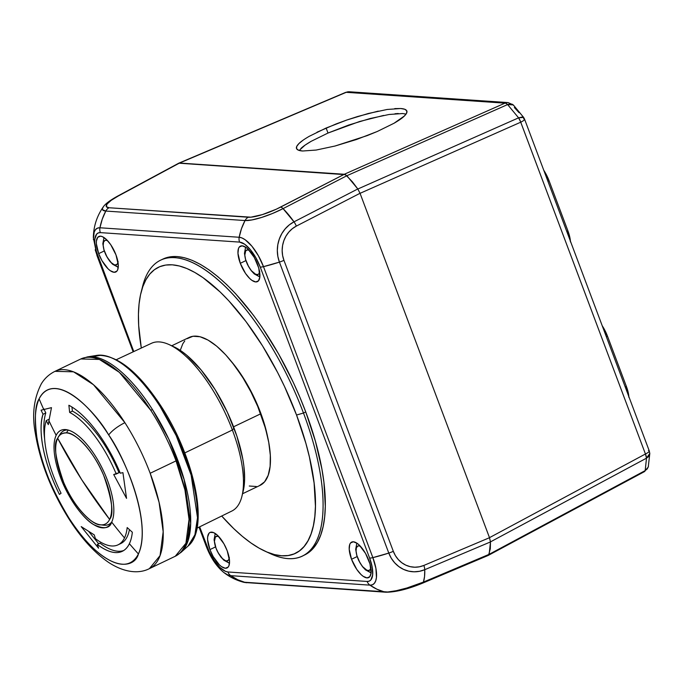 <?xml version="1.0" encoding="UTF-8"?>
<svg xmlns="http://www.w3.org/2000/svg" width="684" height="684" viewBox="0 0 684 684"><rect width="100%" height="100%" fill="white"/><g stroke="black" fill="none" stroke-linecap="round" stroke-linejoin="round"><path stroke-width="1.03" d="M406.057 114.083L402.594 113.535L389.085 114.484L370.164 118.52L348.712 125.035L328.004 133.038L326.123 128.019L346.831 120.016L368.274 113.501L387.195 109.466L400.713 108.517C404.056 108.739 406.074 109.5 406.758 110.799L406.843 110.988M394.779 108.585L400.713 108.517L404.757 109.26L406.758 110.799C407.425 112.014 406.647 113.741 404.424 115.964C402.551 117.887 399.097 120.307 394.061 123.24L377.243 131.499L367.188 135.612L335.092 146.008L316.17 150.053L302.653 151.002C299.31 150.779 297.292 150.018 296.608 148.719L296.531 148.548M383.57 115.442L359.553 121.521L328.004 133.038L311.194 141.297L305.073 145.128L299.199 150.446M398.225 113.51L395.01 113.741M487.615 555.502L645.183 470.609L648.261 467.044L644.362 471.669A8.199 3.411 -118.2 0 0 645.183 470.609L489.18 554.296M648.432 466.454L647.218 468.933L645.183 470.609L646.5 458.169L490.471 541.873L646.5 458.169A8.199 3.411 -118.2 0 0 645.439 453.996L489.488 537.658L360.058 193.324L520.729 122.197A8.199 3.531 -113.9 0 0 518.583 117.845L357.852 188.998M406.758 110.799L406.647 113.057L404.424 115.964L394.061 123.24L377.243 131.499L356.535 139.493L335.092 146.008L316.17 150.053L302.653 151.002L298.609 150.258L296.608 148.719C295.941 147.496 296.719 145.778 298.942 143.546C300.815 141.631 304.269 139.203 309.305 136.278L326.123 128.019L328.004 133.038L311.194 141.297C306.158 144.221 302.704 146.65 300.823 148.565M488.556 555.237L490.317 548.722L490.471 541.925L489.505 537.701L423.875 565.429A8.199 3.01 67.1 0 1 424.747 569.695L490.471 541.925L489.488 537.658L645.439 453.996L520.729 122.197L360.058 193.324L357.8 188.964L294 221.838A8.199 2.89 62.7 0 1 296.334 226.105L360.041 193.281L357.8 188.964L352.388 181.79L345.514 174.685L178.772 163.185M357.835 189.006L518.583 117.845L507.596 104.566L346.848 175.728L507.596 104.566A8.199 3.531 -113.9 0 0 504.963 103.147L344.3 174.266L504.963 103.147L346.198 92.323A8.199 3.01 -113 0 0 345.582 92.408L178.875 163.143M179.533 163.04L346.198 92.323L179.533 163.04L344.3 174.266M648.415 450.611A8.199 1.633 159.4 0 1 649.296 451.004A8.199 1.633 159.4 0 1 645.439 453.996L646.5 458.169L645.183 470.609A8.199 3.411 61.8 0 1 644.225 471.729A8.199 3.411 61.8 0 1 643.55 471.849M360.058 193.324L489.488 537.658M646.5 458.169L648.5 456.681L649.8 453.475L646.5 458.169M508.212 102.6A8.199 7.37 93.9 0 0 504.963 103.147A8.199 3.531 66.1 0 1 507.596 104.566L518.583 117.845L522.756 116.904L523.73 117.571L523.696 118.811A8.199 1.633 159.4 0 1 524.568 119.178A8.199 1.633 159.4 0 1 520.729 122.197A8.199 1.633 -20.6 0 0 524.577 119.204L649.287 450.978A8.199 1.633 -20.6 0 1 645.439 453.996L520.524 121.624L518.583 117.845L523.645 117.409L524.568 119.178M317.043 132.192L336.177 123.907L346.831 120.016L357.664 116.502L378.243 111.124M296.608 148.719L296.719 146.453L298.942 143.546L303.192 140.109M345.694 92.366A8.199 3.01 67 0 1 346.198 92.323L504.963 103.147A8.199 7.37 -86.1 0 1 508.109 102.591L513.291 104.917L507.596 104.566L510.016 103.925L512.282 104.242L513.804 105.567M345.582 92.408L349.344 91.776A8.199 7.37 93.9 0 0 346.198 92.323A8.199 7.37 -86.1 0 1 349.438 91.784M570.439 241.221A21.871 8.584 -115.6 0 0 567.925 230.91L549.064 180.747L547.918 181.303L549.064 180.747A21.871 8.584 -115.6 0 0 543.763 170.256L549.064 180.747L567.925 230.91L570.49 241.948M628.887 396.72A21.871 8.584 -115.6 0 0 626.373 386.417L607.52 336.254L606.366 336.802L607.52 336.254A21.871 8.584 -115.6 0 0 602.219 325.755L607.52 336.254L626.373 386.417L628.947 397.455M567.925 230.91L566.771 231.466L567.925 230.91M626.373 386.417L625.219 386.964L626.373 386.417M519.079 112.68L514.359 107.525M240.289 263.297A19.682 7.721 64.4 0 1 240.435 246.12A19.682 7.721 64.4 0 1 257.569 264.469A19.682 7.721 64.4 0 1 257.423 281.637A19.682 7.721 64.4 0 1 240.289 263.297L245.872 260.621L240.289 263.297L237.972 253.362L238.485 248.54L239.349 246.975L242.145 245.821L245.966 247.42L248.087 249.198L254.32 257.517L258.732 267.983L259.843 277.071L258.509 280.791L255.722 281.945L251.892 280.337L249.771 278.568L245.513 273.429L240.289 263.297M98.676 253.644A19.682 7.721 64.4 0 1 98.821 236.476A19.682 7.721 64.4 0 1 115.955 254.824A19.682 7.721 64.4 0 1 115.81 271.993A19.682 7.721 64.4 0 1 98.676 253.644L104.259 250.968L98.676 253.644L96.359 243.709L96.401 241.05L97.735 237.322L100.522 236.177L102.344 236.638L106.473 239.545L110.731 244.692L115.955 254.824L118.272 264.751L117.759 269.573L116.896 271.138L114.1 272.292L110.278 270.693L108.157 268.923L101.925 260.595L98.676 253.644M209.92 549.603A19.682 7.721 64.4 0 1 210.056 532.434A19.682 7.721 64.4 0 1 227.199 550.782A19.682 7.721 64.4 0 1 227.054 567.951A19.682 7.721 64.4 0 1 209.92 549.603L215.503 546.926L209.92 549.603L207.603 539.667L207.645 537.008L208.979 533.281L210.21 532.366L213.588 532.597L217.717 535.504L223.942 543.823L227.199 550.782L229.516 560.709L229.003 565.531L228.131 567.096L225.344 568.25L221.522 566.651L219.402 564.881L213.169 556.554L209.92 549.603M351.533 559.255A19.682 7.721 64.4 0 1 351.679 542.079A19.682 7.721 64.4 0 1 368.813 560.427A19.682 7.721 64.4 0 1 368.667 577.595A19.682 7.721 64.4 0 1 351.533 559.255L357.116 556.579L351.533 559.255L349.216 549.32L349.729 544.498L350.593 542.934L353.389 541.779L357.21 543.378L359.331 545.148L365.555 553.476L369.976 563.941L371.087 573.03L369.753 576.749L366.957 577.894L363.136 576.296L361.015 574.526L356.757 569.387L351.533 559.255M259.638 272.095A13.466 5.284 64.4 0 1 256.945 274.617A7.105 6.387 93.9 0 0 259.86 276.866A7.105 6.387 -86.1 0 1 256.945 274.617A13.466 5.284 64.4 0 1 246.394 261.869A13.466 5.284 64.4 0 1 247.659 249.917L245.753 250.703L244.812 255.072L245.599 259.467L248.617 266.623L251.404 270.719L255.705 274.31L258.013 274.464L258.86 273.839L259.766 271.291M118.024 262.451A13.466 5.284 64.4 0 1 115.331 264.973A7.105 6.387 93.9 0 0 118.247 267.222A7.105 6.387 -86.1 0 1 115.331 264.973A13.466 5.284 64.4 0 1 104.78 252.216A13.466 5.284 64.4 0 1 106.046 240.264L104.977 240.426L103.54 242.119L103.19 245.419L103.985 249.814L107.003 256.97L111.261 262.665L114.091 264.657L115.331 264.973L117.238 264.186L118.152 261.639M229.268 558.409A13.466 5.284 64.4 0 1 226.575 560.931A7.105 6.387 93.9 0 0 229.482 563.18A7.105 6.387 -86.1 0 1 226.575 560.931A13.466 5.284 64.4 0 1 216.016 548.175A13.466 5.284 64.4 0 1 217.29 536.222L215.375 537.008L214.434 541.377L216.016 548.175L218.247 552.928L222.505 558.623L225.335 560.615L226.575 560.931L228.482 560.145L229.397 557.597M370.882 568.053A13.466 5.284 64.4 0 1 368.189 570.576A7.105 6.387 93.9 0 0 371.104 572.824A7.105 6.387 -86.1 0 1 368.189 570.576A13.466 5.284 64.4 0 1 357.638 557.819A13.466 5.284 64.4 0 1 358.903 545.875L357.843 546.029L356.398 547.73L356.056 551.03L356.843 555.417L359.861 562.581L362.648 566.677L366.949 570.259L369.257 570.422L370.694 568.72L371.01 567.25M360.494 546.345L358.903 545.875M218.88 536.701L217.29 536.222M107.636 240.742L106.046 240.264M249.25 250.387L247.659 249.917M344.317 174.275L179.507 163.04L344.317 174.275L280.611 207.098A8.199 2.89 62.7 0 1 283.056 208.62L346.856 175.737L344.317 174.275L276.225 209.236L262.357 214.605L250.891 217.179L109.055 207.748L106.294 206.636L107.055 204.029L111.244 200.318L118.247 196.034A8.199 3.42 -118.3 0 0 117.426 196.214A8.199 3.42 61.7 0 1 118.247 196.034L178.567 163.314M489.154 554.314L490.471 541.925L424.747 569.695A54.686 20.041 67.1 0 1 423.43 582.084L489.154 554.314L423.43 582.084A8.199 3.01 67.1 0 1 422.601 583.153A8.199 3.01 67.1 0 1 421.985 583.23L412.743 586.718M391.65 591.651L398.909 590.566M489.505 537.701L360.041 193.281L489.505 537.701L423.875 565.429L419.412 566.797L414.812 567.216L410.246 566.668L405.868 565.172L401.85 562.787L398.336 559.597L395.455 555.724L393.317 551.304L283.946 260.33L282.62 255.525L282.159 250.524L282.586 245.488L283.877 240.614L285.989 236.091L288.845 232.064L292.333 228.695L296.334 226.105L360.041 193.281M103.173 207.047A31.019 6.618 -22.6 0 0 105.798 211.057A8.199 7.37 -86.1 0 1 109.055 207.748A26.368 5.626 157.4 0 1 118.247 196.034L179.507 163.04M206.397 546.277A8.199 1.633 159.4 0 0 206.371 546.619A8.199 1.633 -20.6 0 0 207.235 546.995A8.199 1.633 159.4 0 1 206.371 546.619C210.655 557.742 216.443 566.343 223.728 572.431C229.738 577.099 236.416 580.383 243.761 582.289L385.896 592.224C395.788 592.173 408.023 589.146 422.601 583.153A8.199 3.01 -112.9 0 0 423.43 582.084A31.019 5.729 161.3 0 1 384.664 592.019A8.199 7.37 93.9 0 0 385.904 592.224A8.199 7.37 -86.1 0 1 384.664 592.019L245.428 582.537A8.199 7.37 93.9 0 0 246.667 582.734A8.199 7.37 -86.1 0 1 245.428 582.537A31.019 5.729 161.3 0 1 243.658 582.264M243.307 582.152L387.734 591.993L396.275 590.711L406.92 587.984L423.43 582.084L424.55 576.509L424.747 569.695A8.199 3.01 -112.9 0 0 423.875 565.429A26.368 24.043 -83.8 0 1 393.317 551.304A8.199 1.633 159.4 0 1 388.794 553.082A31.019 28.283 96.2 0 0 424.747 569.695L419.497 571.302L414.085 571.798L408.707 571.157L403.56 569.396L398.832 566.591L394.702 562.838L391.308 558.281L388.794 553.082A8.199 1.633 -20.6 0 0 393.317 551.304L283.946 260.33A8.199 1.633 159.4 0 1 279.423 262.109L388.794 553.082L372.865 557.622L375.918 568.438L376.439 577.467L375.704 580.87L374.336 583.341L372.395 584.786L369.941 585.153L230.713 575.663L227.849 574.936L223.959 572.611M294 221.838L357.8 188.964L346.856 175.737L283.056 208.62A54.686 19.246 62.7 0 1 294 221.838A31.019 28.283 96.2 0 0 279.423 262.109A8.199 1.633 -20.6 0 0 283.946 260.33A26.368 24.043 -83.8 0 1 296.334 226.105A8.199 2.89 -117.3 0 0 294 221.838L283.056 208.62A8.199 2.89 -117.3 0 0 280.611 207.098A26.368 5.626 157.4 0 1 248.292 217.238A8.199 7.37 93.9 0 0 245.034 220.547A31.019 6.618 -22.6 0 0 283.056 208.62L272.471 213.493L261.579 217.452L251.968 219.923L245.034 220.547A8.199 7.37 -86.1 0 1 248.292 217.238L109.055 207.748A8.199 7.37 93.9 0 0 105.798 211.057L245.034 220.547L241.495 228.644L239.178 237.262L242.042 237.989L245.205 239.785L251.943 246.249L258.364 255.688L263.494 266.649L372.865 557.622A54.686 10.884 -20.6 0 0 388.794 553.082L279.423 262.109A54.686 10.884 159.4 0 1 263.494 266.649L279.423 262.109L277.866 256.457L277.319 250.566L277.824 244.641L279.346 238.913L281.825 233.586L285.185 228.858L289.289 224.891L294 221.838M93.383 239.648L94.187 232.056L95.546 229.585L97.496 228.14L99.95 227.772L102.258 219.162L105.798 211.057L102.549 209.74L102.472 208.406L103.446 206.679M178.746 163.194L117.426 196.214C107.328 201.823 104.353 205.2 103.156 207.064C96.863 216.195 93.588 226.344 93.332 237.51L97 255.645A8.199 1.633 -20.6 0 0 97.872 256.013A8.199 1.633 159.4 0 1 97 255.645A8.199 1.633 159.4 0 1 97.025 255.303L95.204 249.771M237.81 579.775L230.713 575.663A54.686 49.103 93.9 0 0 245.428 582.537L237.81 579.775M384.664 592.019A54.686 49.103 -86.1 0 1 369.941 585.153L377.038 589.266L384.664 592.019M223.488 572.234A31.019 12.167 -115.6 0 0 230.713 575.663L369.941 585.153A31.019 12.167 -115.6 0 0 372.865 557.622L263.494 266.649A31.019 12.167 -115.6 0 0 239.178 237.262L99.95 227.772A8.199 7.37 93.9 0 0 100.351 232.62L98.265 232.928L96.615 234.159L94.828 239.143L94.768 242.709L96.316 251.31L133.782 351.559L97.872 256.013A26.368 10.345 64.4 0 1 100.351 232.62A8.199 7.37 -86.1 0 1 99.95 227.772L239.178 237.262A54.686 49.103 -86.1 0 1 245.034 220.547L105.798 211.057A54.686 49.103 93.9 0 0 99.95 227.772A31.019 12.167 -115.6 0 0 93.332 237.399M207.235 546.995L199.66 526.834L209.236 551.723L214.237 560.564L219.94 567.455L225.472 571.354L227.9 571.969A26.368 10.345 64.4 0 1 207.235 546.995M230.713 575.663A8.199 7.37 -86.1 0 1 227.9 571.969A8.199 7.37 93.9 0 0 230.713 575.663M367.137 581.451L227.9 571.969L367.137 581.451A8.199 7.37 93.9 0 0 369.941 585.153A8.199 7.37 -86.1 0 1 367.137 581.451L369.223 581.144L370.873 579.912L372.66 574.928L372.216 567.25L369.616 558.058A26.368 10.345 64.4 0 1 367.137 581.451M372.865 557.622A8.199 1.633 159.4 0 1 369.616 558.058A8.199 1.633 -20.6 0 0 372.865 557.622M260.245 267.076L369.616 558.058L260.245 267.076A8.199 1.633 -20.6 0 0 263.494 266.649A8.199 1.633 159.4 0 1 260.245 267.076L255.884 257.765L250.429 249.746L244.701 244.248L239.58 242.102A26.368 10.345 64.4 0 1 260.245 267.076M239.178 237.262A8.199 7.37 93.9 0 0 239.58 242.102A8.199 7.37 -86.1 0 1 239.178 237.262M100.351 232.62L239.58 242.102L100.351 232.62M264.913 551.133L270.753 553.818A164.049 64.364 -115.6 0 0 303.482 413.025L296.548 415.034A158.585 62.218 64.4 0 1 264.913 551.133A158.585 62.218 64.4 0 1 221.702 516.027L233.731 528.612L242.35 536.35L250.814 542.874L259.056 548.123L266.982 552.039L274.532 554.596L281.62 555.767L288.178 555.528L294.146 553.895L299.472 550.876L304.089 546.507L307.971 540.822L311.075 533.879L313.366 525.748L314.82 516.514L315.435 506.245L314.101 483.049L309.424 457.057L305.876 443.326L296.548 415.034L303.482 413.025A164.049 64.364 64.4 0 1 302.285 556.101A164.049 64.364 64.4 0 1 267.786 552.373M302.285 556.101L304.551 555.015A164.049 64.364 -115.6 0 0 305.748 411.939L303.482 413.025L305.748 411.939L299.857 397.173L293.333 382.493L278.627 353.979L262.194 327.508L253.525 315.358L235.698 293.821L226.72 284.638L217.803 276.635L209.039 269.881L200.515 264.452L192.315 260.399L184.509 257.757L177.182 256.551L170.393 256.791L162.886 259.082M304.508 555.04L308.775 552.467L313.563 547.944L317.573 542.07L320.779 534.888L323.147 526.475L324.661 516.916L325.293 506.297L323.917 482.305L321.916 469.156L315.401 441.206L305.748 411.939A164.049 64.364 -115.6 0 0 162.937 259.056L160.663 260.142A164.049 64.364 64.4 0 1 303.482 413.025A164.049 64.364 -115.6 0 0 212.399 275.173A164.049 64.364 -115.6 0 0 142.665 286.126L141.092 292.367A158.585 62.218 64.4 0 1 208.5 281.774A158.585 62.218 64.4 0 1 296.548 415.034L284.544 386.563L277.678 372.6L262.553 345.899L246.06 321.677L228.832 300.849L220.145 291.974L203.062 277.713L194.82 272.463L186.886 268.538L179.345 265.99L172.257 264.819L165.699 265.059L159.731 266.692L154.404 269.71L149.787 274.079L145.906 279.765L142.802 286.707L140.511 294.83L139.057 304.072L138.442 314.341L138.681 325.533L141.314 348.036A158.585 62.218 64.4 0 1 141.092 292.367M141.93 289.349A164.049 64.364 64.4 0 1 160.663 260.142M242.546 493.754L260.074 485.366A82.029 32.182 -115.6 0 0 260.672 413.829L233.552 426.807L260.672 413.829A82.029 32.182 -115.6 0 0 189.263 337.392L171.735 345.779M187.151 338.666L192.991 336.254L200.053 336.742L208.056 340.085L216.7 346.172L225.652 354.774L234.561 365.538L243.094 378.072L250.917 391.881L257.731 406.441L265.503 428.466L268.752 442.437L270.317 455.219L270.129 466.317L268.188 475.303L264.58 481.835L259.433 485.657M256.346 486.504L249.284 486.016M180.268 350.362L182.756 343.864L184.766 340.923M267.589 436.674A76.557 30.036 -115.6 0 0 231.902 362.092L244.128 379.21L254.747 398.84L262.964 419.454L267.589 436.674M124.488 537.94A546.832 479.715 -154.4 0 1 111.689 522.097A53.583 21.024 -115.6 0 0 107.448 480.322A53.583 21.024 -115.6 0 0 56.165 435.349A546.832 479.715 -154.4 0 1 48.949 420.771L51.48 407.638L43.767 409.554A546.832 479.715 -154.4 0 1 39.116 398.84A95.837 37.603 64.4 0 1 108.679 434.93A95.837 37.603 64.4 0 1 138.416 553.972A546.832 479.715 -154.4 0 1 129.379 543.703A82.029 32.182 -115.6 0 0 132.337 532.246L127.173 527.561A74.368 29.181 64.4 0 1 124.488 537.94A74.368 29.181 64.4 0 1 118.058 544.832A74.368 29.181 64.4 0 1 95.409 538.641L94.238 534.871L81.208 526.603L98.556 548.192L97.299 544.464L100.052 543.147A82.029 32.182 -115.6 0 0 123.624 550.56A82.029 32.182 64.4 0 1 100.052 543.147L97.299 544.464C116.306 558.657 125.745 551.552 129.379 543.703A82.029 32.182 64.4 0 1 122.282 551.304A82.029 32.182 64.4 0 1 97.299 544.464L98.556 548.192L81.208 526.603L94.238 534.871L95.409 538.641A74.368 29.181 64.4 0 0 124.488 537.94A74.368 29.181 64.4 0 0 127.173 527.561L132.337 532.246A82.029 32.182 64.4 0 1 129.379 543.703A546.832 479.715 25.6 0 0 138.416 553.972C134.594 569.225 105.883 574.731 68.862 517.882C51.48 488.983 40.895 462.769 37.107 439.239C34.32 418.48 34.995 405.013 39.116 398.84A546.832 479.715 25.6 0 0 43.767 409.554L41.074 410.178L43.058 414.265L45.811 412.948L43.827 408.861L45.811 412.948A82.029 32.182 -115.6 0 0 44.648 439.145A82.029 32.182 64.4 0 1 45.811 412.948L43.058 414.265C38.997 424.371 39.672 454.527 59.422 494.412A82.029 32.182 64.4 0 1 43.058 414.265L41.074 410.178L51.48 407.638L48.949 420.771A546.832 479.715 25.6 0 0 56.165 435.349A53.583 21.024 64.4 0 1 66.186 429.637A53.583 21.024 64.4 0 1 107.448 480.322A53.583 21.024 64.4 0 1 111.689 522.097A53.583 21.024 64.4 0 1 111.022 523.337A53.583 21.024 64.4 0 1 60.406 477.116A53.583 21.024 64.4 0 1 56.165 435.349A53.583 21.024 -115.6 0 0 60.406 477.116L61.432 476.757L60.406 477.116C67.477 496.952 82.815 518.429 93.349 524.431C103.729 529.399 109.842 528.621 111.689 522.097A546.832 479.715 25.6 0 0 124.488 537.94M113.698 474.525L126.54 498.362L122.923 472.644L120.281 473.2A82.029 32.182 -115.6 0 0 68.879 405.261L69.64 412.426A74.368 29.181 64.4 0 1 116.246 474.021L113.698 474.525L126.54 498.362L122.923 472.644L120.281 473.2A82.029 32.182 64.4 0 0 68.879 405.261L69.64 412.426A74.368 29.181 64.4 0 1 116.246 474.021L118.999 472.704A74.368 29.181 -115.6 0 0 104.156 444.249A543.558 150.343 -32.6 0 1 104.823 443.241A543.558 150.343 147.4 0 0 104.156 444.249A74.368 29.181 -115.6 0 0 72.393 411.118L71.948 407.014L72.393 411.118L69.64 412.426L72.393 411.118A74.368 29.181 -115.6 0 1 104.156 444.249A74.368 29.181 -115.6 0 1 118.999 472.704L113.698 474.525M116.742 473.781L116.442 473.208M66.374 432.878C74.342 431.715 93.674 450.688 103.686 475.431C112.099 499.713 114.074 514.377 109.62 519.421L81.747 479.766L57.687 438.282C58.986 434.836 61.876 433.032 66.374 432.878L68.28 430.074L66.374 432.878A50.12 19.665 64.4 0 1 100.437 468.403A50.12 19.665 64.4 0 1 109.62 519.421A50.12 19.665 64.4 0 1 100.941 524.833A50.12 19.665 64.4 0 1 100.257 524.765A50.12 19.665 64.4 0 1 66.536 488.615A50.12 19.665 64.4 0 1 57.687 438.282A50.12 19.665 64.4 0 1 58.32 437.127A50.12 19.665 64.4 0 1 66.374 432.878M196.983 528.151L231.816 511.059A92.998 36.491 -115.6 0 0 232.372 430.005A92.998 36.491 64.4 0 1 241.948 496.174L243.188 491.163A88.587 34.756 -115.6 0 0 234.065 428.141L232.372 430.005L184.783 452.911L232.372 430.005A92.998 36.491 -115.6 0 0 151.532 343.274L116.365 359.673M101.454 355.184A106.396 41.741 -115.6 0 0 96.82 355.381L101.454 355.184L92.186 356.706L101.454 355.184C123.77 357.347 147.641 386.751 160.244 406.741A106.396 41.741 -115.6 0 0 101.454 355.184M161.407 406.689C138.373 371.515 116.844 354.415 96.82 355.381L87.432 356.903A109.089 42.801 64.4 0 1 92.186 356.706L87.432 356.903L80.832 358.963L99.377 359.433L119.349 372.335L150.754 410.289A109.363 42.912 -115.6 0 0 80.832 358.963L54.968 371.344A109.363 42.912 64.4 0 1 124.89 422.661C117.614 426.371 112.21 430.458 108.679 434.93C124.001 455.954 152.481 522.217 138.416 553.972C123.009 583.614 82.584 542.241 68.862 517.882L69.041 519.071L68.862 517.882C53.54 496.858 25.06 430.595 39.116 398.84C54.532 369.198 94.956 410.58 108.679 434.93C112.21 430.458 117.614 426.371 124.89 422.661L93.477 384.716L73.513 371.814L54.968 371.344C49.205 374.216 44.674 378.346 41.365 383.75C33.824 398.421 31.815 414.923 35.329 433.271C40.142 462.307 51.386 490.898 69.041 519.071C81.345 538.334 94.529 552.783 108.611 562.419C124.787 572.995 139.314 573.85 149.377 568.652L160.047 555.63L163.177 531.733L159.081 502.355L150.172 473.268A109.363 42.912 64.4 0 1 149.377 568.652L175.241 556.272A109.363 42.912 -115.6 0 0 176.044 460.888L150.172 473.268A109.363 42.912 -115.6 0 0 124.89 422.661A109.363 42.912 64.4 0 1 150.172 473.268L176.044 460.888A109.363 42.912 -115.6 0 0 150.754 410.289A109.363 42.912 64.4 0 1 176.044 460.888L184.945 489.975L189.04 519.361L185.92 543.258L175.241 556.272L180.986 552.424L187.989 540.882L190.665 523.328L184.141 479.655L168.845 439.222L152.464 409.562L150.754 410.289L152.464 409.562C139.545 389.076 115.066 358.92 92.186 356.706A109.089 42.801 64.4 0 1 152.464 409.562A109.089 42.801 64.4 0 1 180.986 552.424L188.066 546.063A106.396 41.741 -115.6 0 0 160.244 406.741L176.224 435.665L191.144 475.098L197.505 517.685L194.897 534.811L188.066 546.063C209.8 528.399 194.607 457.639 161.407 406.689L160.244 406.741L161.373 407.074M58.32 437.127L60.021 434.34A51.95 20.383 -115.6 0 1 67.673 429.92A51.95 20.383 -115.6 0 0 59.226 435.853M53.318 475.525A74.368 29.181 64.4 0 1 46.23 420.592L48.983 419.275L46.23 420.592L48.325 424.636L48.949 420.771L48.325 424.636L46.23 420.592A74.368 29.181 64.4 0 0 53.318 475.525A74.368 29.181 64.4 0 0 61.064 493.258A74.368 29.181 64.4 0 1 53.318 475.525M102.771 525.064A51.95 20.383 -115.6 0 0 104.199 525.252L100.941 524.833C92.964 525.996 73.641 507.015 63.629 482.28C55.216 457.989 53.232 443.326 57.687 438.282A546.832 479.715 25.6 0 0 81.747 479.766A546.832 479.715 25.6 0 0 109.62 519.421A50.12 19.665 64.4 0 1 100.941 524.833L104.199 525.252A51.95 20.383 -115.6 0 0 111.74 522.003A51.95 20.383 -115.6 0 1 104.199 525.252A51.95 20.383 -115.6 0 1 103.489 525.184L100.257 524.765M98.718 543.789L88.826 531.588L98.718 543.789M59.422 494.412L61.064 493.258L59.422 494.412M118.058 544.832L120.812 543.524A74.368 29.181 -115.6 0 0 129.43 529.63M185.065 545.336L186.612 544.421M154.054 396.327L145.461 385.357L135.646 374.823L124.813 365.675M197.727 513.983L196.282 495.447L192.136 475.996L182.748 448.413L175.566 432.391M243.171 491.206L244.616 479.091L243.872 466.137L242.794 459.032L236.869 436.093L227.353 412.238L215.075 389.521L201.07 369.899L186.57 355.073L181.841 351.431L174.112 346.882M169.478 344.727A92.998 36.491 64.4 0 1 232.372 430.005L234.065 428.141A88.587 34.756 -115.6 0 0 174.155 346.908L169.478 344.727M644.362 471.669L488.359 555.348M648.261 467.044L649.8 453.475L649.287 450.978M523.645 117.409L513.291 104.917M508.109 102.591L349.344 91.776M245.59 247.172L244.453 253.422L245.599 259.766L247.463 264.52L251.19 270.633L254.234 273.908L259.852 276.969M103.977 237.519L102.831 243.769L103.985 250.122L105.849 254.876L109.568 260.98L112.621 264.255L118.238 267.316M215.221 533.477L214.075 539.727L215.229 546.08L217.093 550.834L220.812 556.938L223.865 560.213L229.473 563.274M356.834 543.13L355.689 549.38L356.843 555.724L358.707 560.478L362.434 566.591L365.478 569.866L371.096 572.927M422.601 583.153L488.273 555.408M206.363 546.619L199.044 527.142M133.158 351.85L97 255.645"/></g></svg>
